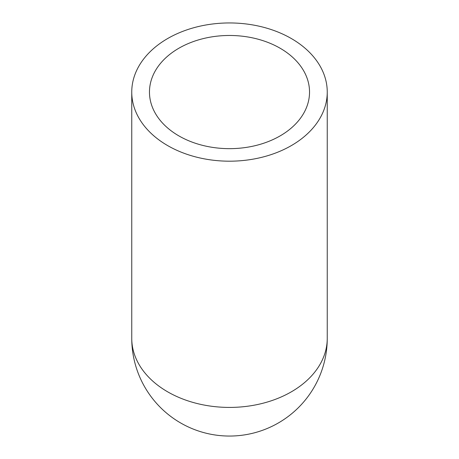 <?xml version="1.0" encoding="UTF-8"?>
<svg xmlns="http://www.w3.org/2000/svg" width="459" height="459" viewBox="0 0 459 459"><rect width="100%" height="100%" fill="white"/><g stroke="black" fill="none" stroke-linecap="round" stroke-linejoin="round"><path stroke-width="0.69" d="M229.5 161.189A97.75 69.12 180 0 1 131.75 92.07A97.75 69.12 180 0 1 229.5 22.95A97.75 69.12 180 0 1 327.25 92.07A97.75 69.12 180 0 1 229.5 161.189M229.5 148.659A80.032 56.589 180 0 1 149.468 92.07A80.032 56.589 180 0 1 229.5 35.475A80.032 56.589 180 0 1 309.532 92.07A80.032 56.589 180 0 1 229.5 148.659M327.25 92.07L327.25 338.3A97.75 97.75 0 0 1 229.5 436.05A97.75 97.75 0 0 1 131.75 338.3A97.75 69.12 180 0 0 229.5 407.42A97.75 69.12 180 0 0 327.25 338.3A97.75 97.75 0 0 1 229.5 436.05A97.75 97.75 0 0 1 131.75 338.3L131.75 92.07"/></g></svg>
